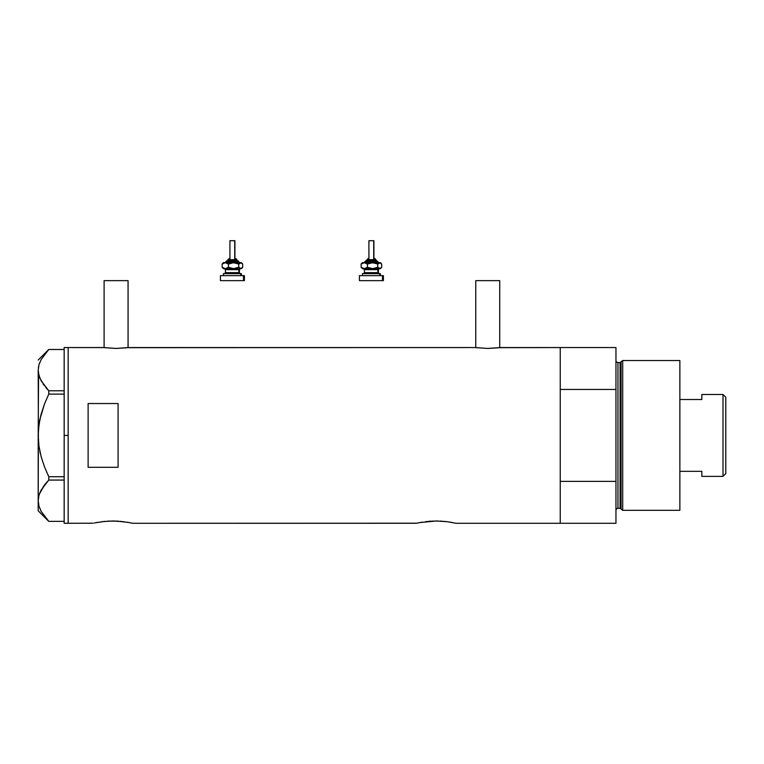 <?xml version="1.0" encoding="UTF-8"?>
<svg xmlns="http://www.w3.org/2000/svg" width="764" height="764" viewBox="0 0 764 764"><rect width="100%" height="100%" fill="white"/><g stroke="black" fill="none" stroke-linecap="round" stroke-linejoin="round"><path stroke-width="1.15" d="M128.065 347.62L128.065 280.646L104.105 280.646L104.105 347.62L104.105 280.646L128.065 280.646L128.065 347.62M499.732 347.62L499.732 280.646L475.762 280.646L475.762 347.62L475.762 280.646L499.732 280.646L499.732 347.62M127.617 347.677L475.265 347.553L128.572 347.553L116.08 348.441L103.608 347.553L68.158 347.553L68.158 523.292L93.112 523.206L68.158 523.292L68.158 347.553L103.847 347.582M499.274 347.677L560.241 347.553L500.229 347.553L487.738 348.441L475.504 347.582M96.522 522.509L97.582 522.318M101.86 521.678L112.7 520.991L123.768 521.707M107.543 521.153L116.596 521.086L128.829 522.5M109.367 521.058L108.784 521.086M114.38 521.01L112.68 520.991M118.716 521.21L116.605 521.086M121.256 521.42L120.34 521.334M416.638 523.206L132.659 523.292L416.246 523.292L422.081 522.156M419.627 522.586L436.225 520.991L447.312 521.707L456.194 523.292L560.241 523.292L560.241 347.553L560.241 389.459L615.956 389.459L615.956 347.553L615.956 523.292L456.194 523.292M425.386 521.678L436.225 520.991L447.332 521.716M431.068 521.153L428.556 521.334M432.892 521.058L432.309 521.086M437.915 521.01L436.206 520.991M442.241 521.21L440.131 521.086M444.791 521.42L443.874 521.334M118.086 467.31L88.127 467.31L88.127 403.535L118.086 403.535L118.086 467.31L88.127 467.31L88.127 403.535L118.086 403.535L118.086 467.31L118.086 403.535M94.249 522.958L105.04 521.334M126.805 522.146L128.123 522.375M129.297 522.595L132.277 523.206M422.091 522.156L421.107 522.318M450.33 522.146L451.648 522.375M560.241 523.292L560.241 347.553L560.241 389.459L615.956 389.459L615.956 481.387L560.241 481.387L560.241 523.292L615.956 523.292L615.956 481.387L560.241 481.387L560.241 523.292M498.118 347.821L487.738 348.441L476.22 347.677M126.461 347.821L116.08 348.441L104.553 347.677M64.166 523.292L64.166 347.553L64.166 435.423L68.158 435.423L68.158 347.553L68.158 435.423L64.166 435.423L64.166 523.292L68.158 523.292L68.158 435.423L68.158 523.292M38.62 427.429L38.2 435.423L38.964 424.66L41.132 414.203L44.484 404.013L48.762 394.128L48.762 390.776L64.166 390.776L48.762 390.776L41.151 380.787L38.974 375.544L38.2 370.129L38.945 364.8L41.113 359.558L48.762 349.492L64.166 349.492L48.762 349.492L44.474 354.429M39.317 363.607L38.964 364.762M38.954 446.128L38.2 435.423L38.2 510.81L48.743 521.354L64.166 521.354L48.762 521.354L41.151 511.364L38.974 506.121L38.2 500.716L38.945 495.387L41.113 490.135L48.762 480.069L48.762 476.717L64.166 476.717L48.762 476.717L44.493 466.861L41.122 456.595L38.954 446.128L41.132 456.643L44.484 466.833L41.122 456.595L38.954 446.128L38.2 435.423L38.563 373.816M39.938 378.266L39.384 376.843M43.128 383.977L43.949 385.132M45.83 387.52L48.762 390.776L48.762 394.128L44.493 403.994L48.762 394.128L64.166 394.128L48.762 394.128L44.493 403.984M41.113 511.288L40.616 510.333M48.762 521.354L41.151 511.364L38.974 506.121L38.2 500.716L38.945 495.387L41.113 490.135L48.762 480.069L44.493 484.997L39.356 494.088M48.762 480.069L64.166 480.069L48.762 480.069L48.762 476.717L44.493 466.861L41.132 456.643M44.159 515.996L44.589 516.559M38.515 497.278L38.391 498.013M38.2 500.563L38.391 430.008L39.89 419.388L44.484 404.013M43.758 485.971L39.881 492.704M45.83 483.325L44.493 484.987M39.881 451.428L40.377 453.673M38.964 446.186L39.26 448.086M38.391 440.809L38.458 441.668M38.391 430.027L38.2 370.129L38.945 364.8L41.113 359.558M39.881 419.417L39.432 421.728M41.122 414.231L40.874 415.148M38.496 366.768L38.391 367.417M44.493 385.849L39.9 378.19L38.391 372.851M38.2 510.81L38.2 500.716M622.698 360.532L621.056 361.792L621.056 509.053L622.698 510.314L622.698 360.532L622.698 510.314L679.864 510.314L679.864 360.532L622.698 360.532L679.864 360.532L679.864 510.314L622.698 510.314L621.056 509.053A1.003 1.003 0 0 0 620.091 508.318A1.003 1.003 0 0 1 621.056 509.053L621.056 361.792A1.003 1.003 0 0 1 620.091 362.528L617.961 362.528A1.996 1.996 0 0 1 615.956 360.532A1.996 1.996 0 0 0 617.961 362.528L617.961 508.318L620.091 508.318L620.091 362.528A1.003 1.003 0 0 0 621.056 361.792L622.698 360.532M615.956 510.314A1.996 1.996 0 0 1 617.961 508.318A1.996 1.996 0 0 0 615.956 510.314M620.091 508.318L617.961 508.318L617.961 362.528L620.091 362.528L620.091 508.318M723.002 476.364L725.8 473.565L725.8 397.28L723.002 394.482L723.002 476.364L723.002 394.482L701.839 394.482L701.839 399.515L679.864 399.515L701.839 399.515L701.839 394.482L723.002 394.482L725.8 397.28L725.8 473.565L723.002 476.364L701.839 476.364L723.002 476.364M701.839 471.331L701.839 476.364L701.839 471.331L679.864 471.331L701.839 471.331M227.958 259.674L236.573 259.674A1.003 0.926 -90 0 0 235.646 258.681L235.847 258.681M227.853 260.677L237.489 260.677A1.003 0.926 90 0 1 238.416 261.68L225.982 261.68L238.416 261.68A1.003 0.926 -90 0 0 239.333 262.673A1.003 0.926 90 0 1 238.416 261.68A1.003 0.926 -90 0 0 237.489 260.677L226.975 260.677M230.107 240.708L234.911 240.708L234.72 258.681L234.72 240.708L229.926 240.708L229.926 258.681M236.907 260.677L236.907 259.674L236.573 260.677L236.573 259.674L227.92 259.674L228.99 258.681M225.428 269.663L225.428 272.662L238.874 272.662A1.003 0.926 -90 0 0 239.8 273.655A1.003 0.926 90 0 1 238.874 272.662L238.874 269.663A1.003 0.926 90 0 1 239.8 268.661A1.003 0.926 -90 0 0 238.874 269.663L225.428 269.663L224.425 268.661M240.717 275.651L240.717 273.655L223.432 273.655L240.717 273.655L240.717 275.651M220.662 280.646L243.487 280.646L243.487 275.651L220.662 275.651M224.119 268.661L241.405 268.661L242.15 267.925M224.119 262.673L241.243 262.778L242.704 264.067L242.704 267.276L240.717 268.661L238.731 267.276L233.583 268.661L228.446 267.276L226.115 268.565L223.737 268.661M225.772 268.661L225.036 268.661M221.35 280.646L244.404 280.646L244.404 275.651L243.487 275.651L243.487 280.646L244.404 280.646M221.35 275.651L244.404 275.651M241.405 273.655L240.717 273.655L241.405 273.655L241.405 275.651M224.119 273.655L223.604 273.655M239.409 272.662L239.409 269.663L238.874 269.663L238.874 272.662L240.402 273.655M238.874 269.663L225.485 269.663M225.485 272.662L238.874 272.662M222.687 263.418L223.432 262.673L225.285 262.673L222.133 264.067L222.133 267.276L225.285 268.661L222.133 267.276L222.133 264.067L223.098 263.064L222.133 264.067L225.285 262.673L228.446 264.067L228.446 267.276L228.446 264.067L232.237 262.778L236.229 263.064L238.731 264.067L238.731 267.276L238.731 264.067L241.405 262.673L225.285 262.673L228.446 264.067L233.583 262.673L238.731 264.067L240.717 262.673L242.704 264.067L242.704 267.276L241.233 268.565L238.731 267.276L233.583 268.661L228.446 267.276L225.285 268.661L241.405 268.661M223.098 268.279L223.594 268.565M241.739 263.064L242.704 264.067M242.704 267.276L241.739 268.279M224.931 262.673L227.032 260.677M237.489 260.677L239.906 262.673M235.646 258.681A1.003 0.926 90 0 1 236.573 259.674M366.959 259.674L375.563 259.674A1.003 0.926 -90 0 0 374.647 258.681L374.847 258.681M366.854 260.677L376.49 260.677A1.003 0.926 90 0 1 377.406 261.68L364.982 261.68L377.406 261.68A1.003 0.926 -90 0 0 378.333 262.673A1.003 0.926 90 0 1 377.406 261.68A1.003 0.926 -90 0 0 376.49 260.677L365.966 260.677M369.107 240.708L373.911 240.708L373.72 258.681L373.72 240.708L368.916 240.708L368.916 258.681M375.907 260.677L375.907 259.674L375.563 260.677L375.563 259.674L366.921 259.674L367.99 258.681M364.428 269.663L364.428 272.662L377.874 272.662A1.003 0.926 -90 0 0 378.791 273.655A1.003 0.926 90 0 1 377.874 272.662L377.874 269.663A1.003 0.926 90 0 1 378.791 268.661A1.003 0.926 -90 0 0 377.874 269.663L364.428 269.663L363.425 268.661M363.11 273.655L380.405 273.655L379.718 273.655L379.718 275.651L379.718 273.655L362.604 273.655M360.35 280.646L382.487 280.646L382.487 275.651L359.433 275.651L382.487 275.651L382.487 280.646L383.394 280.646L383.394 275.651L382.487 275.651L383.394 275.651M363.11 268.661L380.405 268.661L381.141 267.925M363.11 262.673L380.233 262.778L381.704 264.067L381.704 267.276L379.718 268.661L377.731 267.276L372.584 268.661L367.436 267.276L365.116 268.565L362.738 268.661M364.772 268.661L364.036 268.661M360.35 275.651L359.663 275.651M359.663 280.646L383.394 280.646M378.409 272.662L378.409 269.663L377.874 269.663L377.874 272.662L379.402 273.655M377.874 269.663L364.485 269.663M364.485 272.662L377.874 272.662M361.687 263.418L362.432 262.673L364.285 262.673L361.124 264.067L361.124 267.276L364.285 268.661L361.124 267.276L361.124 264.067L362.088 263.064L361.124 264.067L364.285 262.673L367.436 264.067L367.436 267.276L367.436 264.067L371.237 262.778L375.229 263.064L377.731 264.067L377.731 267.276L377.731 264.067L380.405 262.673L364.285 262.673L367.436 264.067L372.584 262.673L377.731 264.067L379.718 262.673L381.704 264.067L381.704 267.276L380.233 268.565L377.731 267.276L372.584 268.661L367.436 267.276L364.285 268.661L380.405 268.661M362.088 268.279L362.594 268.565M380.739 263.064L381.704 264.067M381.704 267.276L380.739 268.279M363.922 262.673L366.032 260.677M376.49 260.677L378.906 262.673M374.647 258.681A1.003 0.926 90 0 1 375.563 259.674M64.166 347.553L68.158 347.553M38.2 360.035L48.743 349.492M560.241 347.553L615.956 347.553M227.92 260.677L227.92 259.674M239.409 269.663L240.402 268.661M223.432 275.651L223.432 273.655M220.433 280.646L220.433 275.651M225.428 272.662L224.425 273.655M223.432 268.661L222.687 267.925M241.405 262.673L242.15 263.418M234.911 258.681L234.911 240.708M236.907 259.674L235.914 258.681M366.921 260.677L366.921 259.674M378.409 269.663L379.402 268.661M362.432 275.651L362.432 273.655M359.433 280.646L359.433 275.651M380.405 275.651L380.405 273.655M364.428 272.662L363.425 273.655M362.432 268.661L361.687 267.925M380.405 262.673L381.141 263.418M373.911 258.681L373.911 240.708M375.907 259.674L374.914 258.681"/></g></svg>

